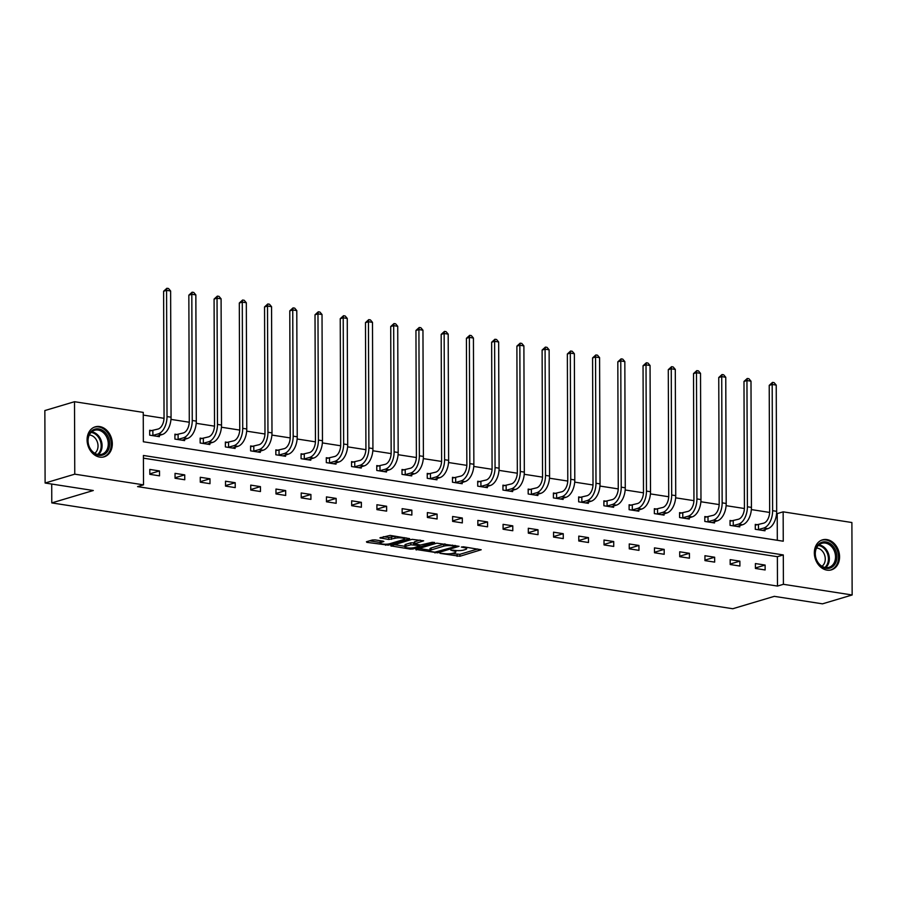 <?xml version="1.0" encoding="UTF-8"?>
<svg xmlns="http://www.w3.org/2000/svg" width="897" height="897" viewBox="0 0 897 897"><rect width="100%" height="100%" fill="white"/><g stroke="black" fill="none" stroke-linecap="round" stroke-linejoin="round"><path stroke-width="1.35" d="M439.956 553.337L459.869 556.275L481.207 549.76L463.536 546.8L461.338 547.047L464.085 547.63A6.301 1.368 179.8 0 1 466.664 548.717A6.301 1.368 179.8 0 1 465.442 549.525L463.693 550.052A6.301 1.368 179.8 0 1 454.891 550.377L450.776 550.108L453.254 550.859A6.301 1.368 179.8 0 1 455.833 551.947A6.301 1.368 179.8 0 1 454.611 552.765L452.862 553.281A6.301 1.368 179.8 0 1 444.06 553.606L439.956 553.337M99.657 426.557A15.641 12.311 -106.6 0 1 112.114 441.044A15.641 12.311 -106.6 0 1 104.175 456.831A15.641 12.311 -106.6 0 1 99.758 457.111A15.641 12.311 -106.6 0 1 87.301 442.625A15.641 12.311 -106.6 0 1 95.228 426.837A15.641 12.311 -106.6 0 1 99.657 426.557M826.899 539.579A15.641 12.311 -106.6 0 1 839.357 554.066A15.641 12.311 -106.6 0 1 831.429 569.853A15.641 12.311 -106.6 0 1 827 570.133A15.641 12.311 -106.6 0 1 814.543 555.647A15.641 12.311 -106.6 0 1 822.482 539.859A15.641 12.311 -106.6 0 1 826.899 539.579M375.069 539.893L372.311 539.994L366.436 541.754L366.851 542.349L388.345 545.152L409.682 538.649L390.139 535.397L379.902 537.875L388.726 539.456L395.005 538.301A5.27 1.144 179.8 0 1 400.892 537.875A5.27 1.144 179.8 0 1 404.513 538.951A5.27 1.144 179.8 0 1 403.493 539.624L389.702 543.739A5.27 1.144 179.8 0 1 383.815 544.176A5.27 1.144 179.8 0 1 380.182 543.1A5.27 1.144 179.8 0 1 381.203 542.427L383.882 541.485L383.086 541.138L375.069 539.893M852.15 594.98L822.493 603.838L774.29 596.348L732.771 608.738L51.779 502.903L93.31 490.513L45.108 483.023L74.765 474.165L74.507 401.71L143.251 412.396L143.352 441.761L783.249 541.216L783.148 511.839L851.892 522.525L852.15 594.98L783.406 584.306L783.305 554.929L143.408 455.474L143.509 484.851L74.765 474.165M143.509 484.851L137.577 486.623L777.475 586.066L783.406 584.306M415.804 549.424L437.725 552.832L459.062 546.318L436.772 543.167L415.804 549.424M410.277 549.099L390.744 545.847L412.082 539.332L423.653 540.824L414.392 543.862L420.514 545.028L432.119 542.293L434.608 542.461L413.035 548.998L410.277 549.099L410.277 548.045M51.723 484.044L51.779 502.903M777.475 586.066L777.374 556.689L143.408 458.165M765.119 565.065L755.409 563.563L755.42 568.451L765.13 569.965L765.119 565.065L755.42 567.958M739.879 561.141L730.169 559.638L730.192 564.527L739.902 566.041L739.879 561.141L730.192 564.034M714.651 557.228L704.941 555.714L704.952 560.614L714.662 562.116L714.651 557.228L704.952 560.109M689.412 553.303L679.702 551.79L679.724 556.689L689.434 558.192L689.412 553.303L679.724 556.196M664.184 549.379L654.474 547.876L654.496 552.765L664.195 554.279L664.184 549.379L654.485 552.272M638.944 545.454L629.234 543.952L629.257 548.841L638.967 550.354L638.944 545.454L629.257 548.347M613.716 541.541L604.006 540.028L604.029 544.928L613.727 546.43L613.716 541.541L604.017 544.423M588.477 537.617L578.778 536.103L578.789 541.003L588.499 542.506L588.477 537.617L578.789 540.51M563.249 533.693L553.539 532.179L553.561 537.079L563.26 538.592L563.249 533.693L553.55 536.585M538.009 529.768L528.311 528.266L528.322 533.154L538.032 534.668L538.009 529.768L528.322 532.661M512.781 525.844L503.071 524.341L503.094 529.241L512.792 530.744L512.781 525.844L503.082 528.737M487.542 521.931L477.843 520.417L477.854 525.317L487.564 526.819L487.542 521.931L477.854 524.823M462.314 518.006L452.604 516.493L452.626 521.392L462.325 522.906L462.314 518.006L452.615 520.899M437.074 514.082L427.376 512.579L427.387 517.468L437.097 518.982L437.074 514.082L427.387 516.975M411.846 510.158L402.136 508.655L402.159 513.555L411.858 515.057L411.846 510.158L402.148 513.05M386.607 506.244L376.908 504.731L376.919 509.631L386.629 511.133L386.607 506.244L376.919 509.137M361.379 502.32L351.669 500.806L351.691 505.706L361.39 507.22L361.379 502.32L351.68 505.213M336.14 498.396L326.441 496.893L326.452 501.782L336.162 503.295L336.14 498.396L326.452 501.288M310.911 494.471L301.201 492.969L301.224 497.869L310.923 499.371L310.911 494.471L301.224 497.364M285.672 490.558L275.973 489.044L275.984 493.944L285.695 495.447L285.672 490.558L275.984 493.451M260.444 486.634L250.734 485.12L250.756 490.02L260.455 491.534L260.444 486.634L250.756 489.527M235.205 482.709L225.506 481.207L225.517 486.096L235.227 487.609L235.205 482.709L225.517 485.602M209.976 478.785L200.266 477.282L200.289 482.182L209.988 483.685L209.976 478.785L200.289 481.678M184.737 474.872L175.038 473.358L175.05 478.258L184.76 479.76L184.737 474.872L175.05 477.765M159.509 470.947L149.799 469.434L149.821 474.334L159.52 475.847L159.509 470.947L149.821 473.84M777.318 540.297L777.217 513.611L776.578 513.51M769.637 512.434L751.35 509.586M744.409 508.509L726.11 505.673M719.17 504.585L700.882 501.748M693.942 500.672L675.643 497.824M668.702 496.747L650.415 493.899M643.474 492.823L625.175 489.986M618.235 488.899L599.947 486.062M593.007 484.985L574.708 482.138M567.767 481.061L549.48 478.213M542.539 477.137L524.24 474.289M517.3 473.212L499.012 470.376M492.072 469.299L473.773 466.451M466.832 465.375L448.545 462.527M441.604 461.45L423.306 458.602M416.365 457.526L398.077 454.689M391.137 453.602L372.838 450.765M365.898 449.689L347.61 446.841M340.669 445.764L322.371 442.916M315.43 441.84L297.142 439.003M290.202 437.915L271.903 435.079M264.963 434.002L246.675 431.154M239.734 430.078L221.436 427.23M214.495 426.153L196.208 423.317M189.267 422.229L170.968 419.392M164.028 418.316L143.262 415.087M757.898 524.801L755.274 524.386L755.285 529.286L764.995 530.789L764.984 529.51M732.658 520.877L730.035 520.473L730.057 525.362L739.756 526.875L739.756 525.586M707.43 516.952L704.807 516.549L704.818 521.437L714.528 522.951L714.517 521.673M682.191 513.028L679.567 512.624L679.59 517.524L689.288 519.027L689.288 517.748M656.963 509.115L654.339 508.7L654.35 513.6L664.06 515.102L664.049 513.824M631.723 505.19L629.1 504.787L629.122 509.675L638.821 511.189L638.821 509.9M606.495 501.266L603.872 500.862L603.883 505.751L613.593 507.265L613.593 505.975M581.256 497.342L578.632 496.938L578.655 501.838L588.354 503.34L588.354 502.062M556.028 493.428L553.404 493.014L553.415 497.913L563.125 499.416L563.125 498.138M530.8 489.504L528.165 489.1L528.187 493.989L537.886 495.503L537.886 494.213M505.56 485.58L502.937 485.176L502.948 490.065L512.658 491.578L512.658 490.289M480.332 481.655L477.697 481.252L477.72 486.152L487.419 487.654L487.419 486.376M455.093 477.742L452.469 477.327L452.48 482.227L462.19 483.73L462.19 482.451M429.865 473.818L427.23 473.403L427.252 478.303L436.951 479.817L436.951 478.527M404.625 469.893L402.002 469.49L402.013 474.378L411.723 475.892L411.723 474.603M379.397 465.969L376.762 465.565L376.785 470.465L386.495 471.968L386.484 470.69M354.158 462.056L351.534 461.641L351.546 466.541L361.256 468.043L361.256 466.765M328.93 458.132L326.295 457.717L326.317 462.617L336.027 464.13L336.016 462.841M303.691 454.207L301.067 453.804L301.078 458.692L310.788 460.206L310.788 458.916M278.462 450.283L275.828 449.879L275.85 454.779L285.56 456.281L285.549 455.003M253.223 446.37L250.599 445.955L250.611 450.855L260.321 452.357L260.321 451.079M227.995 442.445L225.36 442.03L225.382 446.93L235.092 448.444L235.081 447.155M202.756 438.521L200.132 438.117L200.154 443.006L209.853 444.52L209.853 443.23M177.528 434.597L174.904 434.193L174.915 439.093L184.625 440.595L184.614 439.317M152.288 430.683L149.664 430.268L149.687 435.168L159.386 436.671L159.386 435.393M45.108 483.023L44.85 410.557L74.507 401.71M777.217 513.611L783.148 511.839M777.374 556.689L783.305 554.929M451.617 553.561L459.858 554.312L477.675 548.998M418.955 548.482L429.977 550.197M434.854 552.171L455.171 546.609L452.581 545.836A6.301 1.368 179.8 0 0 443.768 546.161L431.199 549.917A6.301 1.368 179.8 0 0 429.977 550.724A6.301 1.368 179.8 0 0 432.545 551.812L434.854 552.171M445.013 543.918A6.301 1.368 179.8 0 0 443.768 544.199L443.768 546.161M429.977 550.724L429.966 548.773A6.301 1.368 179.8 0 1 431.188 547.955L443.768 544.199M404.928 546.307L394.265 544.647M420.121 540.05L414.38 541.9L414.392 543.862M405.949 546.239A5.27 1.144 179.8 0 0 404.928 546.923A5.27 1.144 179.8 0 0 408.561 547.989A5.27 1.144 179.8 0 0 414.448 547.562L419.314 546.116L418.888 545.522L410.815 544.793L405.949 546.239L405.949 544.288A5.27 1.144 179.8 0 0 404.928 544.961L404.928 546.923M405.949 544.288L410.804 542.831L414.392 542.864M380.507 540.745A5.27 1.144 179.8 0 0 380.182 541.138L380.182 543.1M395.476 536.227A5.27 1.144 179.8 0 0 394.994 536.35L395.005 538.301M383.434 536.675L388.726 537.494L394.994 536.35M404.513 538.368L406.15 537.886M369.575 540.813L380.182 542.461M755.274 525.16L763.762 523.142A10.035 5.797 -81.2 0 0 769.66 511.582L769.222 385.362L772.496 382.38L774.111 382.638L776.23 385.105L776.667 511.324A15.047 8.701 98.8 0 1 767.821 528.669L762.372 530.385M776.23 385.105L772.182 384.477L772.62 510.696A15.047 8.701 98.8 0 1 763.773 528.041L757.909 529.69M772.496 382.38L772.182 384.477L769.222 385.362M758.47 524.723L758.492 529.611M816.573 560.277A13.545 10.652 -106.6 0 1 820.508 542.842A13.545 10.652 -106.6 0 1 835.432 549.996A13.545 10.652 -106.6 0 1 831.497 567.442A13.545 10.652 -106.6 0 1 816.573 560.277M834.143 550.556A12.536 9.867 73.4 0 0 821.82 543.302A12.536 9.867 73.4 0 0 816.674 560.076A12.536 9.867 73.4 0 0 828.996 567.33A12.536 9.867 73.4 0 0 834.143 550.556M816.539 548.022A9.867 7.77 -106.6 0 1 824.186 553.987A9.867 7.77 -106.6 0 1 821.988 566.276M829.983 570.167A15.541 12.233 73.4 0 0 830.454 570.032A15.541 12.233 73.4 0 0 836.834 549.244A15.541 12.233 73.4 0 0 821.562 540.241A15.541 12.233 73.4 0 0 821.103 540.398M98.715 428.901A13.545 10.652 -106.6 0 1 109.681 443.813A13.545 10.652 -106.6 0 1 98.805 455.34A13.545 10.652 -106.6 0 1 87.839 440.416A13.545 10.652 -106.6 0 1 98.715 428.901M98.21 454.532A12.536 9.867 73.4 0 0 101.753 454.308A12.536 9.867 73.4 0 0 108.1 441.66A12.536 9.867 73.4 0 0 98.121 430.055A12.536 9.867 73.4 0 0 94.577 430.28A12.536 9.867 73.4 0 0 88.22 442.927A12.536 9.867 73.4 0 0 98.21 454.532M89.296 435A9.867 7.77 -106.6 0 1 90.025 435.079A9.867 7.77 -106.6 0 1 97.627 442.927A9.867 7.77 -106.6 0 1 94.746 453.254M102.74 457.145A15.541 12.233 73.4 0 0 103.2 457.01A15.541 12.233 73.4 0 0 111.082 441.324A15.541 12.233 73.4 0 0 98.704 426.938A15.541 12.233 73.4 0 0 94.308 427.219A15.541 12.233 73.4 0 0 93.849 427.364M730.035 521.235L738.523 519.217A10.035 5.797 -81.2 0 0 744.42 507.657L743.983 381.438L747.268 378.467L748.883 378.713L750.991 381.18L751.439 507.399A15.047 8.701 98.8 0 1 742.593 524.745L737.132 526.461M750.991 381.18L746.954 380.552L747.392 506.771A15.047 8.701 98.8 0 1 738.545 524.117L732.681 525.777M747.268 378.467L746.954 380.552L743.983 381.438M733.241 520.798L733.253 525.698M704.807 517.311L713.294 515.293A10.035 5.797 -81.2 0 0 719.192 503.733L718.755 377.514L722.029 374.542L723.644 374.789L725.763 377.256L726.2 503.475A15.047 8.701 98.8 0 1 717.353 520.821L711.904 522.547M725.763 377.256L721.715 376.628L722.152 502.847A15.047 8.701 98.8 0 1 713.306 520.193L707.441 521.852M722.029 374.542L721.715 376.628L718.755 377.514M708.002 516.874L708.025 521.774M679.578 513.398L688.055 511.38A10.035 5.797 -81.2 0 0 693.953 499.808L693.516 373.601L696.801 370.618L698.415 370.865L700.523 373.343L700.972 499.562A15.047 8.701 98.8 0 1 692.125 516.896L686.665 518.623M700.523 373.343L696.487 372.715L696.924 498.934A15.047 8.701 98.8 0 1 688.077 516.268L682.213 517.928M696.801 370.618L696.487 372.715L693.516 373.601M682.774 512.949L682.785 517.849M654.339 509.474L662.827 507.455A10.035 5.797 -81.2 0 0 668.725 495.895L668.287 369.676L671.561 366.694L673.176 366.951L675.295 369.418L675.733 495.637A15.047 8.701 98.8 0 1 666.886 512.983L661.437 514.699M675.295 369.418L671.248 368.79L671.685 495.009A15.047 8.701 98.8 0 1 662.838 512.355L656.974 514.003M671.561 366.694L671.248 368.79L668.287 369.676M657.535 509.036L657.557 513.925M629.111 505.549L637.588 503.531A10.035 5.797 -81.2 0 0 643.485 491.971L643.048 365.752L646.333 362.78L647.948 363.027L650.056 365.494L650.504 491.713A15.047 8.701 98.8 0 1 641.658 509.059L636.197 510.774M650.056 365.494L646.019 364.866L646.457 491.085A15.047 8.701 98.8 0 1 637.61 508.431L631.746 510.09M646.333 362.78L646.019 364.866L643.048 365.752M632.307 505.112L632.318 510.012M603.872 501.625L612.359 499.607A10.035 5.797 -81.2 0 0 618.257 488.046L617.82 361.827L621.094 358.856L622.709 359.103L624.828 361.569L625.265 487.789A15.047 8.701 98.8 0 1 616.418 505.134L610.969 506.861M624.828 361.569L620.78 360.942L621.217 487.161A15.047 8.701 98.8 0 1 612.371 504.506L606.518 506.166M621.094 358.856L620.78 360.942L617.82 361.827M607.067 501.188L607.09 506.087M578.643 497.712L587.12 495.693A10.035 5.797 -81.2 0 0 593.018 484.122L592.581 357.914L595.866 354.932L597.48 355.178L599.588 357.656L600.037 483.875A15.047 8.701 98.8 0 1 591.19 501.21L585.73 502.937M599.588 357.656L595.552 357.028L595.989 483.248A15.047 8.701 98.8 0 1 587.143 500.582L581.278 502.242M595.866 354.932L595.552 357.028L592.581 357.914M581.839 497.263L581.861 502.163M553.404 493.787L561.892 491.769A10.035 5.797 -81.2 0 0 567.79 480.209L567.353 353.99L570.627 351.007L572.241 351.265L574.36 353.732L574.798 479.951A15.047 8.701 98.8 0 1 565.951 497.297L560.502 499.012M574.36 353.732L570.313 353.104L570.75 479.323A15.047 8.701 98.8 0 1 561.903 496.669L556.05 498.317M570.627 351.007L570.313 353.104L567.353 353.99M556.6 493.35L556.622 498.239M528.176 489.863L536.653 487.845A10.035 5.797 -81.2 0 0 542.55 476.285L542.113 350.065L545.398 347.094L547.013 347.341L549.121 349.808L549.569 476.027A15.047 8.701 98.8 0 1 540.723 493.372L535.262 495.088M549.121 349.808L545.084 349.18L545.522 475.399A15.047 8.701 98.8 0 1 536.675 492.745L530.811 494.404M545.398 347.094L545.084 349.18L542.113 350.065M531.372 489.426L531.394 494.314M502.937 485.939L511.425 483.92A10.035 5.797 -81.2 0 0 517.322 472.36L516.885 346.141L520.159 343.17L521.774 343.416L523.893 345.883L524.33 472.102A15.047 8.701 98.8 0 1 515.483 489.448L510.034 491.175M523.893 345.883L519.845 345.255L520.282 471.474A15.047 8.701 98.8 0 1 511.447 488.82L505.583 490.48M520.159 343.17L519.845 345.255L516.885 346.141M506.143 485.501L506.155 490.401M477.709 482.014L486.196 480.007A10.035 5.797 -81.2 0 0 492.083 468.436L491.646 342.228L494.931 339.245L496.546 339.492L498.654 341.97L499.102 468.189A15.047 8.701 98.8 0 1 490.255 485.524L484.795 487.25M498.654 341.97L494.617 341.342L495.054 467.55A15.047 8.701 98.8 0 1 486.208 484.896L480.344 486.555M494.931 339.245L494.617 341.342L491.646 342.228M480.904 481.577L480.927 486.477M452.469 478.101L460.957 476.083A10.035 5.797 -81.2 0 0 466.855 464.523L466.418 338.304L469.692 335.321L471.317 335.579L473.425 338.046L473.863 464.265A15.047 8.701 98.8 0 1 465.016 481.611L459.567 483.326M473.425 338.046L469.378 337.418L469.815 463.637A15.047 8.701 98.8 0 1 460.98 480.971L455.115 482.631M469.692 335.321L469.378 337.418L466.418 338.304M455.676 477.664L455.687 482.552M427.241 474.177L435.729 472.158A10.035 5.797 -81.2 0 0 441.616 460.598L441.178 334.379L444.464 331.397L446.078 331.655L448.186 334.121L448.635 460.34A15.047 8.701 98.8 0 1 439.788 477.686L434.327 479.402M448.186 334.121L444.15 333.493L444.587 459.713A15.047 8.701 98.8 0 1 435.74 477.058L429.876 478.718M444.464 331.397L444.15 333.493L441.178 334.379M430.437 473.739L430.459 478.628M402.002 470.252L410.49 468.234A10.035 5.797 -81.2 0 0 416.387 456.674L415.95 330.455L419.224 327.483L420.85 327.73L422.958 330.197L423.395 456.416A15.047 8.701 98.8 0 1 414.549 473.762L409.099 475.477M422.958 330.197L418.91 329.569L419.359 455.788A15.047 8.701 98.8 0 1 410.512 473.134L404.648 474.793M419.224 327.483L418.91 329.569L415.95 330.455M405.209 469.815L405.22 474.715M376.774 466.328L385.262 464.321A10.035 5.797 -81.2 0 0 391.159 452.75L390.711 326.53L393.996 323.559L395.611 323.806L397.719 326.284L398.167 452.492A15.047 8.701 98.8 0 1 389.32 469.837L383.86 471.564M397.719 326.284L393.682 325.656L394.119 451.864A15.047 8.701 98.8 0 1 385.273 469.209L379.409 470.869M393.996 323.559L393.682 325.656L390.711 326.53M379.969 465.891L379.992 470.79M351.534 462.415L360.022 460.396A10.035 5.797 -81.2 0 0 365.92 448.836L365.483 322.617L368.757 319.635L370.383 319.893L372.49 322.359L372.928 448.578A15.047 8.701 98.8 0 1 364.081 465.924L358.632 467.64M372.49 322.359L368.443 321.731L368.891 447.951A15.047 8.701 98.8 0 1 360.045 465.285L354.18 466.945M368.757 319.635L368.443 321.731L365.483 322.617M354.741 461.977L354.752 466.866M326.306 458.49L334.794 456.472A10.035 5.797 -81.2 0 0 340.692 444.912L340.243 318.693L343.529 315.71L345.143 315.968L347.251 318.435L347.7 444.654A15.047 8.701 98.8 0 1 338.853 462L333.392 463.715M347.251 318.435L343.215 317.807L343.652 444.026A15.047 8.701 98.8 0 1 334.805 461.372L328.941 463.02M343.529 315.71L343.215 317.807L340.243 318.693M329.502 458.053L329.524 462.942M301.067 454.566L309.555 452.548A10.035 5.797 -81.2 0 0 315.452 440.988L315.015 314.769L318.289 311.797L319.915 312.044L322.023 314.511L322.46 440.73A15.047 8.701 98.8 0 1 313.614 458.075L308.164 459.791M322.023 314.511L317.975 313.883L318.424 440.102A15.047 8.701 98.8 0 1 309.577 457.448L303.713 459.107M318.289 311.797L317.975 313.883L315.015 314.769M304.274 454.129L304.285 459.029M275.839 450.642L284.327 448.635A10.035 5.797 -81.2 0 0 290.224 437.063L289.776 310.844L293.061 307.873L294.676 308.12L296.784 310.597L297.232 436.805A15.047 8.701 98.8 0 1 288.386 454.151L282.925 455.878M296.784 310.597L292.747 309.97L293.184 436.177A15.047 8.701 98.8 0 1 284.338 453.523L278.474 455.183M293.061 307.873L292.747 309.97L289.776 310.844M279.034 450.204L279.057 455.104M250.599 446.728L259.087 444.71A10.035 5.797 -81.2 0 0 264.985 433.15L264.548 306.931L267.822 303.948L269.448 304.206L271.556 306.673L271.993 432.892A15.047 8.701 98.8 0 1 263.146 450.227L257.697 451.953M271.556 306.673L267.508 306.045L267.956 432.264A15.047 8.701 98.8 0 1 259.11 449.599L253.246 451.258M267.822 303.948L267.508 306.045L264.548 306.931M253.806 446.28L253.817 451.18M225.371 442.804L233.859 440.786A10.035 5.797 -81.2 0 0 239.757 429.226L239.308 303.007L242.594 300.024L244.208 300.282L246.316 302.749L246.765 428.968A15.047 8.701 98.8 0 1 237.918 446.314L232.458 448.029M246.316 302.749L242.28 302.121L242.717 428.34A15.047 8.701 98.8 0 1 233.87 445.686L228.006 447.334M242.594 300.024L242.28 302.121L239.308 303.007M228.567 442.367L228.589 447.255M200.132 438.88L208.62 436.861A10.035 5.797 -81.2 0 0 214.518 425.301L214.08 299.082L217.354 296.111L218.98 296.358L221.088 298.824L221.525 425.043A15.047 8.701 98.8 0 1 212.679 442.389L207.229 444.105M221.088 298.824L217.04 298.196L217.489 424.416A15.047 8.701 98.8 0 1 208.642 441.761L202.778 443.421M217.354 296.111L217.04 298.196L214.08 299.082M203.339 438.442L203.35 443.342M174.904 434.955L183.392 432.948A10.035 5.797 -81.2 0 0 189.289 421.377L188.841 295.158L192.126 292.187L193.741 292.433L195.849 294.911L196.297 421.119A15.047 8.701 98.8 0 1 187.451 438.465L181.99 440.192M195.849 294.911L191.812 294.272L192.25 420.491A15.047 8.701 98.8 0 1 183.403 437.837L177.539 439.496M192.126 292.187L191.812 294.272L188.841 295.158M178.099 434.518L178.122 439.418M149.664 431.042L158.152 429.024A10.035 5.797 -81.2 0 0 164.05 417.464L163.613 291.245L166.887 288.262L168.513 288.52L170.621 290.987L171.058 417.206A15.047 8.701 98.8 0 1 162.211 434.54L156.762 436.267M170.621 290.987L166.573 290.359L167.021 416.578A15.047 8.701 98.8 0 1 158.175 433.913L152.311 435.572M166.887 288.262L166.573 290.359L163.613 291.245M152.871 430.594L152.882 435.493M453.254 550.119L453.254 550.859M464.085 546.89L464.085 547.63M459.858 554.312L459.869 556.275M457.111 554.413L457.111 556.375M437.714 551.823L437.725 552.832M434.967 552.193L434.967 552.933M416.23 549.3L416.23 550.018M454.88 545.454L454.88 546.195M452.57 545.096L452.581 545.836M431.188 547.955L431.199 549.917M391.541 545.466L391.541 546.183M414.762 541.653L414.773 543.616M413.024 547.854L413.035 548.998M418.888 544.782L418.888 545.522M413.562 542.73L413.562 544.692M410.804 542.831L410.815 544.793M381.203 540.846L381.203 542.427M391.473 537.393L391.484 539.355M388.726 537.494L388.726 539.456M380.709 537.494L380.709 538.211M388.334 544.031L388.345 545.152M385.587 544.221L385.587 545.253M366.851 541.631L366.851 542.349M767.821 528.669L763.773 528.041M776.667 511.324L772.62 510.696M818.927 544.883A12.536 9.867 -106.6 0 1 827.965 552.406A12.536 9.867 -106.6 0 1 825.711 567.599M824.881 567.453A12.121 9.542 73.4 0 0 827.09 552.731A12.121 9.542 73.4 0 0 818.322 545.466M91.685 431.861A12.536 9.867 -106.6 0 1 91.943 431.894A12.536 9.867 -106.6 0 1 101.484 441.47A12.536 9.867 -106.6 0 1 98.457 454.566M97.638 454.42A12.121 9.542 73.4 0 0 100.587 441.75A12.121 9.542 73.4 0 0 91.359 432.477A12.121 9.542 73.4 0 0 91.068 432.432M742.593 524.745L738.545 524.117M751.439 507.399L747.392 506.771M717.353 520.821L713.306 520.193M726.2 503.475L722.152 502.847M692.125 516.896L688.077 516.268M700.972 499.562L696.924 498.934M666.886 512.983L662.838 512.355M675.733 495.637L671.685 495.009M641.658 509.059L637.61 508.431M650.504 491.713L646.457 491.085M616.418 505.134L612.371 504.506M625.265 487.789L621.217 487.161M591.19 501.21L587.143 500.582M600.037 483.875L595.989 483.248M565.951 497.297L561.903 496.669M574.798 479.951L570.75 479.323M540.723 493.372L536.675 492.745M549.569 476.027L545.522 475.399M515.483 489.448L511.447 488.82M524.33 472.102L520.282 471.474M490.255 485.524L486.208 484.896M499.102 468.189L495.054 467.55M465.016 481.611L460.98 480.971M473.863 464.265L469.815 463.637M439.788 477.686L435.74 477.058M448.635 460.34L444.587 459.713M414.549 473.762L410.512 473.134M423.395 456.416L419.359 455.788M389.32 469.837L385.273 469.209M398.167 452.492L394.119 451.864M364.081 465.924L360.045 465.285M372.928 448.578L368.891 447.951M338.853 462L334.805 461.372M347.7 444.654L343.652 444.026M313.614 458.075L309.577 457.448M322.46 440.73L318.424 440.102M288.386 454.151L284.338 453.523M297.232 436.805L293.184 436.177M263.146 450.227L259.11 449.599M271.993 432.892L267.956 432.264M237.918 446.314L233.87 445.686M246.765 428.968L242.717 428.34M212.679 442.389L208.642 441.761M221.525 425.043L217.489 424.416M187.451 438.465L183.403 437.837M196.297 421.119L192.25 420.491M162.211 434.54L158.175 433.913M171.058 417.206L167.021 416.578M455.833 550.489L455.833 551.947M466.653 547.282L466.664 548.717M455.441 545.544L455.441 546.43M419.684 544.905L419.695 545.858M404.513 537.628L404.513 538.951"/></g></svg>
